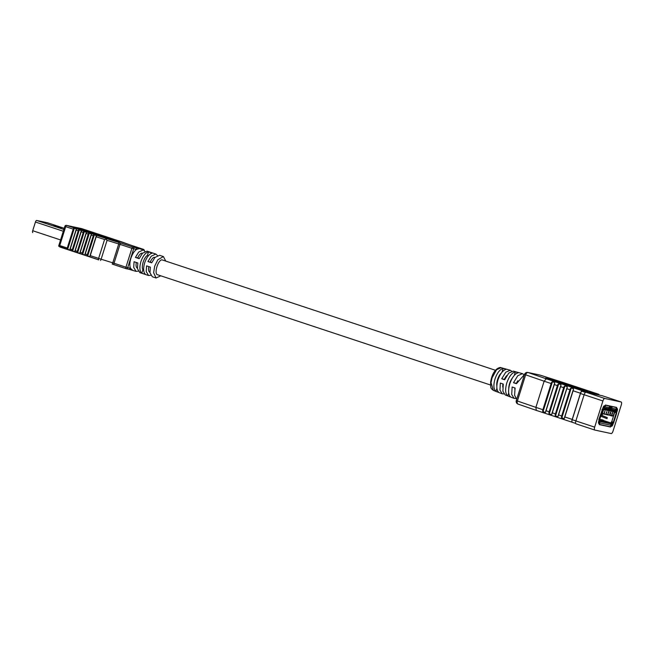 <?xml version="1.0" encoding="UTF-8"?>
<svg xmlns="http://www.w3.org/2000/svg" width="654" height="654" viewBox="0 0 654 654"><rect width="100%" height="100%" fill="white"/><g stroke="black" fill="none" stroke-linecap="round" stroke-linejoin="round"><path stroke-width="0.98" d="M151.802 262.581L147.943 261.567L151.238 256.18L155.865 254.063L147.101 251.152L142.474 253.27L139.179 258.665L135.427 257.423L137.716 257.913A7.791 2.829 -71.7 0 1 142.139 253.245A7.766 2.82 108.3 0 0 137.724 257.913L139.277 258.428M136.31 262.483A7.766 2.82 108.3 0 0 137.25 268.017A7.791 2.829 108.3 0 0 137.397 268.066L137.25 268.017A7.791 2.829 108.3 0 1 136.302 262.483M47.464 222.752A1.815 0.654 -71.7 0 1 47.489 222.761A1.815 0.654 -71.7 0 1 47.513 222.769L64.239 228.311L47.464 222.752L36.632 220.439A1.815 0.654 -71.7 0 0 35.439 222.025L32.7 230.715A1.815 0.654 -71.7 0 0 32.774 232.571A1.815 0.654 -71.7 0 1 32.774 232.571L32.774 232.571M61.247 227.747L56.898 226.292L61.247 227.747M53.702 225.663L58.051 227.118L53.62 225.932M148.826 266.628A7.791 2.829 108.3 0 0 149.766 272.178A7.791 2.829 108.3 0 0 149.921 272.219L149.586 272.097M148.368 255.763L147.387 255.436A7.791 2.829 -71.7 0 0 143.177 262.115A7.791 2.829 -71.7 0 0 142.907 269.644L143.643 269.881M157.475 274.713A7.791 2.829 -71.7 0 1 157.279 274.664A7.791 2.829 -71.7 0 1 156.952 266.677A7.791 2.829 -71.7 0 1 162.176 259.883A7.791 2.829 -71.7 0 1 162.364 259.965M135.427 257.423L138.713 252.027L143.34 249.91L144.935 251.365M160.778 275.808L156.077 278.007L153.641 272.702L154.679 266.194L157.843 259.777L163.377 256.548L159.625 255.305L154.998 257.423L151.703 262.81L147.943 261.567M155.865 254.063L157.459 255.51M163.377 256.548L165.781 261.101M156.077 278.007L152.325 276.756L149.979 272.808L150.346 267.126L146.586 265.884L146.226 271.565L148.564 275.514L139.801 272.612L137.454 268.663L137.822 262.982L134.062 261.739L133.702 267.412L136.04 271.369L128.961 269.284A1.414 1.316 -77.9 0 1 128.83 269.252L132.533 270.192L130.514 268.32C129.525 265.81 129.647 262.483 130.882 258.314C132.263 254.177 134.127 251.218 136.465 249.427L139.335 248.602L143.34 249.91M142.907 269.644L141.787 273.192C139.604 271.263 139.31 267.412 140.904 261.633C142.924 255.943 145.458 252.689 148.507 251.888L147.387 255.436M141.787 273.192L145.54 274.443C143.357 272.514 143.062 268.655 144.657 262.875C146.684 257.186 149.218 253.94 152.259 253.131L148.507 251.888M136.04 271.369L138.207 271.165M148.564 275.514L150.722 275.309M113.829 240.484L113.256 240.296M82.911 230.282L81.979 230.02M59.751 245.544L67.264 248.029A1.414 0.515 108.3 0 0 67.125 249.149L69.88 250.065A1.414 0.515 -71.7 0 1 70.019 248.945L72.275 249.689A1.414 0.515 108.3 0 0 72.136 250.809L74.891 251.725A1.414 0.515 -71.7 0 1 75.03 250.605L77.286 251.349A1.414 0.515 108.3 0 0 77.147 252.469L79.902 253.384A1.414 0.515 -71.7 0 1 80.041 252.264L82.298 253.008A1.414 0.515 108.3 0 0 82.159 254.128L84.914 255.044A1.414 0.515 -71.7 0 1 85.053 253.924L87.301 254.668A1.414 0.515 108.3 0 0 87.17 255.788L89.925 256.703A1.414 0.515 -71.7 0 1 90.064 255.575L96.015 236.691A1.414 0.515 -71.7 0 1 96.555 235.653L93.8 234.737A1.414 0.515 108.3 0 0 93.26 235.775L91.004 235.031A1.414 0.515 -71.7 0 1 91.552 233.993L88.797 233.077A1.414 0.515 108.3 0 0 88.249 234.116L85.993 233.372A1.414 0.515 -71.7 0 1 86.541 232.333L83.786 231.418A1.414 0.515 108.3 0 0 83.238 232.456L80.99 231.712A1.414 0.515 -71.7 0 1 81.529 230.674L78.774 229.758A1.414 0.515 108.3 0 0 78.235 230.797L75.978 230.053A1.414 0.515 -71.7 0 1 76.518 229.014L73.763 228.099A1.414 0.515 108.3 0 0 73.223 229.137L65.711 226.652L59.751 245.544L58.713 246.231L98.68 259.867A1.414 0.515 108.3 0 0 98.705 259.875L98.68 259.867A1.414 0.515 108.3 0 1 98.623 258.412L104.575 239.528L106.005 239.307L107.076 240.329L101.125 259.213L112.774 262.843L118.734 243.95L107.076 240.329M85.053 253.924L91.004 235.031M87.301 254.668L93.26 235.775M80.041 252.264L85.993 233.372M82.298 253.008L88.249 234.116M75.03 250.605L80.99 231.712M77.286 251.349L83.238 232.456M70.019 248.945L75.978 230.053M72.275 249.689L78.235 230.797M67.264 248.029L73.223 229.137M119.322 241.678L85.265 230.282L76.502 228.132L110.755 239.544L119.322 241.678M120.916 243.108L119.036 242.511L118.734 243.95L119.984 244.351A1.414 0.515 -71.7 0 1 120.916 243.108L132.836 247.057A1.414 0.515 -71.7 0 0 131.904 248.299L119.984 244.351L114.025 263.243L125.944 267.192L131.904 248.299L136.465 249.427A1.414 1.316 -77.9 0 0 135.64 247.662L140.528 248.708A1.414 1.316 102.1 0 1 141.174 249.19M150.24 262.058A7.791 2.829 -71.7 0 1 154.663 257.398A7.791 2.829 -71.7 0 1 154.843 257.48M76.518 229.014L69.88 250.065M81.529 230.674L74.891 251.725M86.541 232.333L79.902 253.384M91.552 233.993L84.914 255.044M96.555 235.653L89.925 256.703M101.043 235.914L87.71 231.5M87.734 231.418L90.056 232.284M90.399 232.268L85.486 230.764M85.494 230.731L82.895 230.322M83.009 229.963L84.464 230.837M84.562 230.535L84.767 230.944M84.873 230.6L97.61 234.819L90.366 232.791M90.424 232.603L101.484 236.217M101.476 235.996L106.716 237.737L101.517 236.11M102.351 236.462L101.901 236.339M99.743 235.898L99.187 235.399M102.907 236.519L103.749 237.23M107.117 238.547L107.33 237.868L106.651 237.933M108.409 238.473L112.774 239.74L107.526 238.007M105.801 237.909L105.245 237.402M108.965 238.522L109.798 239.233M113.175 240.549L113.387 239.879L112.643 240.141M111.074 239.192L110.943 239.609M140.528 248.708L121.652 241.857M121.57 241.833L81.791 228.655L66.643 225.409L106.414 238.579L106.005 239.307M125.985 268.639L114.107 264.698A1.414 0.515 -71.7 0 1 114.082 264.698A1.414 0.515 -71.7 0 1 114.025 263.243L112.774 262.843L112.235 264.102L126.009 268.647A1.414 0.515 -71.7 0 1 126.009 268.647A1.414 1.414 0 0 0 126.157 268.688L128.961 269.284A1.414 1.316 -77.9 0 0 130.514 268.32L125.944 267.192A1.414 0.515 -71.7 0 0 126.009 268.647A1.414 1.316 -77.9 0 0 127.702 267.715L133.661 248.822A1.414 1.316 -77.9 0 0 132.836 247.057L135.64 247.662M59.007 245.234L58.713 246.231L59.007 245.234M612.03 413.492L612.25 414.129L612.226 413.377M612.242 413.671L611.719 414.824L612.119 413.622M611.809 414.603L612.136 414.137M612.038 413.835L612.258 412.641L612.782 412.764M610.051 413.246L610.346 413.745L610.468 413.05L610.468 413.786L609.986 414.473L610.043 413.377L610.689 412.29L610.468 413.786M609.847 414.423L609.912 413.336L610.566 412.249L610.746 412.87M608.146 415.045L610.762 415.2L607.819 414.93M610.91 415.233L612.43 415.56L611.408 415.74L609.839 415.364M612.504 415.576L613.264 415.74L612.348 416.058L611.359 415.846L612.43 415.56M613.264 415.74L614.392 411.946L603.617 409.633L602.342 413.393L603.102 413.557L601.508 413.737M602.269 413.761L603.102 413.557M603.176 413.573L604.697 413.9L602.44 413.818L601.942 415.47L607.255 417.554L607.002 418.642M604.108 414.178L606.724 414.334L603.781 414.064M606.863 414.366L608.743 414.767L607.721 414.955L605.8 414.497M604.231 412.985L604.672 412.208M604.517 412.494L604.86 411.023M604.141 413.205L604.337 412.658M604.157 413.205L604.222 412.658L604.28 413.246M606.193 413.655L606.814 411.693M606.937 412.085L606.691 411.652M607.95 414.007L608.825 412.183L608.375 411.807L609.029 411.963L607.819 413.966L608.694 412.143M606.127 414.611L606.838 414.374M610.166 415.478L610.877 415.241M602.342 413.393L601.582 413.524M610.346 415.511L611.359 415.846M600.732 416.214L606.879 418.617M604.222 406.486L604.451 405.758A2.264 0.826 108.3 0 0 602.988 407.753L598.827 419.533L599.129 421.339A1.275 1.185 102.1 0 1 599.873 422.925L599.595 424.454L604.958 425.607L610.313 426.751L610.983 425.313A1.275 1.185 102.1 0 0 610.239 423.727L611.604 421.699L613.615 422.271L613.983 421.773L616.624 413.41L616.599 412.829L615.537 412.511M615.013 412.355L615.839 412.576M614.58 412.249L614.907 410.017M615.676 407.229L611.711 406.51L616.362 407.589L616.093 409.118L611.792 408.202A1.275 1.185 102.1 0 1 610.288 409.036L609.593 408.824M609.16 407.908L609.798 408.039L609.577 408.856L608.155 408.554M607.762 408.497A1.275 1.185 -77.9 0 0 609.266 407.655L609.544 406.134L605.645 405.292L604.975 406.739A1.275 1.185 102.1 0 1 603.47 407.581L603.078 407.483M598.868 420.808L601.427 421.666L598.778 421.078M598.982 420.44L604.378 421.92M603.675 407.63A1.839 1.717 102.1 0 0 604.157 408.268L606.896 408.987A1.839 1.717 -77.9 0 0 607.517 408.824L608.089 408.554M602.653 408.815L613.73 411.17M606.438 408.219L605.898 408.48A1.839 1.717 102.1 0 1 605.277 408.644M614.883 412.314L615.308 410.965A1.7 0.613 108.3 0 0 615.496 409.862M610.893 424.283A1.7 0.613 108.3 0 0 611.482 423.113L611.899 421.789M600.748 416.165L607.076 418.642M601.067 415.143L601.942 415.47M609.544 408.848L609.732 407.99L610.852 408.194M603.34 407.54L603.438 406.69M603.593 406.731L604.034 406.731M599.113 422.394L598.999 421.299M601.705 421.348L601.443 420.865A0.989 0.924 -77.9 0 0 600.192 420.53L599.865 420.735M599.334 420.056L599.808 419.803A1.839 1.717 102.1 0 1 602.13 420.424L602.89 421.74M604.41 422.222L603.748 420.767A1.839 1.717 -77.9 0 0 602.645 419.925L601.026 419.582M598.86 423.498L599.121 422.68M611.792 408.202L611.711 406.51M611.04 407.949L611.343 407.009M612.463 406.755L612.095 407.254M616.093 409.118A1.275 1.185 102.1 0 1 614.58 409.96M608.792 405.881L605.359 405.145M601.95 409.641L602.35 409.772L599.334 418.634L599.685 419.255M599.121 420.007L599.252 420.53M604.623 412.241L604.607 411.758M604.492 412.2L604.925 411.292M604.795 411.767L604.795 411.252M606.242 412.976L606.25 413.426M606.144 413.393L606.528 412.592M606.43 413.009L606.405 412.551M608.506 411.848L609.029 411.963M610.059 414.244L610.059 413.712M609.929 414.203L610.354 413.295M610.231 413.753L610.231 413.254M611.858 414.873L611.792 414.219L611.858 414.873M612.348 413.418L612.381 414.17M598.524 423.13L598.95 423.22M610.844 425.762A1.978 0.719 108.3 0 0 612.07 424.013L612.692 422.043M611.049 424.945A1.136 0.409 108.3 0 0 611.768 423.947L612.397 421.953M611.719 408.382L609.708 407.949L609.945 407.14L609.479 406.984L609.961 407.14L609.708 407.949L609.193 407.843M611.212 407.409L609.961 407.14M615.692 412.543L616.33 410.524A1.978 0.719 108.3 0 0 616.281 408.505M615.381 412.502L616.027 410.459A1.136 0.409 108.3 0 0 616.011 409.314M599.056 419.116L598.925 419.525M609.945 407.14L609.463 407.033M545.608 412.151A2.829 1.03 -71.7 0 1 545.902 410.696L554.159 384.519A2.829 1.03 -71.7 0 1 554.755 383.13L545.608 412.151L545.223 412.568L542.599 411.153A2.829 1.03 108.3 0 1 542.902 409.698L535.888 407.377L544.136 381.2L525.644 374.824L517.396 401L535.888 407.377L536.313 410.385L572.324 422.312A2.829 1.03 -71.7 0 1 572.324 422.312L575.659 423.416L572.364 422.321A2.551 0.924 -71.7 0 1 572.324 422.312A2.551 0.924 -71.7 0 1 572.217 419.696L580.474 393.52A2.551 0.924 -71.7 0 1 582.15 391.288L598.516 394.795A2.551 0.924 -71.7 0 1 598.549 394.803A2.551 0.924 -71.7 0 1 598.582 394.82M621.145 401.989L604.778 398.482A2.829 1.03 108.3 0 0 602.914 400.967L594.658 427.144A2.829 1.03 108.3 0 0 594.78 430.046A2.829 1.03 108.3 0 0 594.821 430.054L611.188 433.561A2.829 1.03 108.3 0 0 613.043 431.084L621.3 404.908A2.829 1.03 108.3 0 0 621.177 401.997A2.829 1.03 108.3 0 0 621.145 401.989L602.359 395.768A2.829 1.03 -71.7 0 1 602.391 395.776A2.829 1.03 -71.7 0 1 602.432 395.793M594.739 430.03L576.035 423.833A2.829 1.03 -71.7 0 1 575.994 423.825A2.829 1.03 -71.7 0 1 575.872 420.923L584.128 394.746A2.829 1.03 -71.7 0 1 585.992 392.261L602.359 395.768M598.729 421.241A2.264 0.826 108.3 0 0 598.827 423.571A2.264 0.826 108.3 0 0 598.86 423.579L599.505 423.718L599.227 424.593L610.542 427.013L610.82 426.138L611.49 426.285A2.264 0.826 108.3 0 0 612.978 424.299L617.229 410.802A2.264 0.826 108.3 0 0 617.131 408.48A2.264 0.826 108.3 0 0 617.098 408.472L616.436 408.325L616.714 407.45L605.4 405.022L605.122 405.905L604.476 405.766M609.561 406.739L611.31 407.115M612.978 422.124L612.594 422.37L613.485 422.68M615.823 412.126L616.722 412.421M598.876 423.465L599.505 423.718M599.26 424.479L609.569 426.596M609.544 426.686L610.542 427.013M615.97 412.625L616.101 412.216M612.88 422.427L613.877 422.762M504.765 379.467L501.7 378.772L504.651 379.753L508.828 373.033L513.316 371.104L522.472 373.663L523.838 374.57M501.7 378.772L505.82 372.159L510.267 370.246L511.624 371.17M516.578 383.383L513.504 382.704L516.456 383.685L524.541 374.431M513.504 382.704L517.837 375.674L522.472 373.663M510.267 370.246L501.078 367.679L496.566 369.723L492.037 377.947L491.031 382.68L493.361 390.413C490.745 388.124 490.623 388.836 490.606 382.263L490.696 382.108M503.163 368.464C499.852 369.355 497.138 372.845 495.021 378.944C493.271 385.116 493.574 389.253 495.945 391.362L498.904 392.498C496.509 390.381 496.198 386.195 497.972 379.925C500.122 373.736 502.877 370.205 506.212 369.322L503.163 368.464L501.994 372.183M515.368 371.881C511.935 372.739 509.09 376.41 506.825 382.876C504.986 389.432 505.305 393.782 507.79 395.915L510.749 397.052C508.24 394.91 507.913 390.512 509.785 383.857C512.082 377.301 514.96 373.589 518.418 372.731L515.368 371.881L514.248 375.429M502.779 387.225A7.791 2.829 -71.7 0 1 502.983 383.972M514.812 389.367A7.791 2.829 -71.7 0 1 515 387.977M508.755 388.435A7.791 2.829 -71.7 0 1 509.605 383.473A7.791 2.829 -71.7 0 1 512.409 377.979M496.852 385.827A7.791 2.829 -71.7 0 1 497.588 379.492A7.791 2.829 -71.7 0 1 501.25 373.156M572.324 422.312A2.829 1.03 -71.7 0 1 572.201 419.41L580.458 393.226A2.829 1.03 -71.7 0 1 582.322 390.749L598.68 394.256A2.829 1.03 -71.7 0 1 598.721 394.264A2.829 1.03 -71.7 0 1 599.129 395M545.902 410.696L549.164 411.775A2.829 1.03 108.3 0 0 548.861 413.23L549.229 413.892L551.486 414.636L551.87 414.227A2.829 1.03 -71.7 0 1 552.164 412.772L555.418 413.851A2.829 1.03 108.3 0 0 555.123 415.306L555.491 415.969L557.748 416.712L558.132 416.296A2.829 1.03 -71.7 0 1 558.426 414.849L561.68 415.919A2.829 1.03 108.3 0 0 561.385 417.375L564.01 418.789L564.394 418.372A2.829 1.03 -71.7 0 1 564.688 416.917L572.945 390.74A2.829 1.03 -71.7 0 1 573.542 389.351L573.476 388.754L571.22 388.01L570.533 388.353A2.829 1.03 108.3 0 0 569.936 389.743L566.683 388.664A2.829 1.03 -71.7 0 1 567.28 387.274L567.214 386.678L564.958 385.934L564.271 386.285A2.829 1.03 108.3 0 0 563.674 387.675L560.421 386.596A2.829 1.03 -71.7 0 1 561.018 385.206L560.952 384.609L558.704 383.857L558.017 384.209A2.829 1.03 108.3 0 0 557.412 385.598L554.159 384.519M545.64 378.053L577.188 388.623L587.971 391.206L556.227 380.62L545.616 378.126M554.755 383.13L554.69 382.533L552.442 381.789L551.755 382.132A2.829 1.03 108.3 0 0 551.15 383.522L544.136 381.2L546.319 378.829L582.322 390.749M561.018 385.206L551.87 414.227M567.28 387.274L558.132 416.296M573.542 389.351L564.394 418.372M558.426 414.849L566.683 388.664M561.68 415.919L569.936 389.743M552.164 412.772L560.421 386.596M555.418 413.851L563.674 387.675M549.164 411.775L557.412 385.598M542.902 409.698L551.15 383.522M516.693 399.332L514.584 395.229L515.09 388.002L512.139 387.021L511.698 394.468L514.101 398.376L515.736 398.466M514.101 398.376L505.231 394.967L502.885 391.198L503.286 384.07L500.335 383.089L499.95 390.111L502.272 393.831L503.915 393.912M517.845 380.726A7.791 2.829 108.3 0 0 516.423 383.326M506.866 375.494A7.791 2.829 108.3 0 0 504.397 379.345M562.996 383.923L563.143 383.457L573.934 387.544M574.016 387.266L576.313 388.337M576.403 388.059L577.245 388.639M577.368 388.263L570.402 385.86L579.959 389.024L579.485 389.343M579.599 388.95L582.256 390.005M582.322 389.792L574.277 387.111M574.269 387.111L562.285 383.097M563.143 383.457L558.271 381.993L561.843 382.942M564.41 383.645L565.007 384.037M561.296 382.884L560.38 382.41M558.361 381.634L551.445 379.622L559.08 382.214M556.628 382.296L556.881 381.486L557.494 381.625M555.794 380.939L556.546 381.789M555.238 380.881L554.322 380.407M550.57 380.293L550.823 379.483L551.445 379.622M562.742 383.358L562.604 383.792M495.945 391.362L496.909 388.304M507.79 395.915L508.706 393.013M63.879 229.456L36.632 220.439M63.315 231.254L35.439 222.025M60.577 239.944L32.7 230.715M112.226 264.102L114.082 264.698M98.664 259.859L59.833 246.999M90.064 255.575L101.125 259.213L100.585 260.48M104.575 239.528L96.015 236.691M106.414 238.579L119.036 242.511M67.591 249.517L74.36 228.05M67.125 249.149L73.763 228.099M72.602 251.177L79.363 229.709M72.136 250.809L78.774 229.758M77.605 252.836L84.374 231.369M77.147 252.469L83.786 231.418M82.617 254.496L89.385 233.028M82.159 254.128L88.797 233.077M87.628 256.155L94.397 234.688M87.17 255.788L93.8 234.737M81.554 229.873L81.75 229.235M144.321 250.531A1.414 1.414 0 0 0 143.357 249.321A1.414 0.515 -71.7 0 0 143.34 249.313A1.414 1.316 102.1 0 1 144.223 250.433M131.421 245.364A1.414 0.515 -71.7 0 1 131.438 245.373A1.414 0.515 -71.7 0 1 131.454 245.381L129.933 244.849A1.414 1.055 -70.1 0 1 129.982 244.874M129.876 244.833A1.414 1.055 -70.1 0 1 129.933 244.849L81.815 228.663A1.414 0.515 -71.7 0 1 81.832 228.671A1.414 1.414 0 0 0 81.668 228.622A1.414 1.316 -77.9 0 0 81.537 228.606M66.512 225.377A1.414 1.414 0 0 0 64.869 226.333L65.711 226.652A1.414 0.515 -71.7 0 1 66.643 225.409A1.414 1.316 -77.9 0 0 66.512 225.377L81.668 228.622A1.414 1.316 -77.9 0 1 81.791 228.655A1.414 0.515 -71.7 0 1 81.815 228.663M602.596 413.851L602.072 415.519M615.005 410.9L608.016 408.587M611.179 423.048L603.593 420.538M600.617 419.549L599.767 419.263M614.703 412.29L611.727 421.74M610.239 423.727L599.129 421.339M610.615 423.792L604.247 421.683M603.617 409.633L602.694 408.676M613.607 411.031L607.255 408.922L613.624 411.031L614.376 411.938L613.681 411.08M603.74 407.761L603.053 407.532L603.74 407.761M603.462 409.829L602.113 409.412M607.517 408.824L605.898 408.48M610.983 425.313L599.873 422.925M610.035 408.954L610.288 408.145M609.266 407.655L604.975 406.739M602.653 409.837L599.669 419.288M616.289 412.764L613.313 422.206M603.748 420.767L602.13 420.424M601.402 420.792L600.192 420.53M601.427 421.119L600.241 420.865M599.121 420.489L599.26 420.04M611.212 423.767L611.768 423.947M615.471 410.271L616.027 410.459M585.992 392.261L604.778 398.482M602.914 400.967L580.474 393.52M575.872 420.923L594.658 427.144M616.33 410.508L617.229 410.802M612.079 423.996L612.978 424.299M610.754 426.04L611.49 426.285M585.51 392.4L582.15 391.288M575.88 420.906L572.217 419.696M491.031 382.68L490.606 382.263C491.604 375.805 493.819 371.276 497.253 368.684C499.059 367.597 500.326 367.262 501.078 367.679M572.283 422.296L536.37 410.401M536.247 410.36L518.148 404.115A2.829 1.66 109 0 1 518.082 404.098A2.829 1.66 109 0 1 517.396 401L516.3 400.567L524.557 374.39L525.644 374.824A2.829 1.66 -71 0 1 528.105 372.543L546.319 378.829M564.688 416.917L572.201 419.41M580.458 393.226L572.945 390.74M598.68 394.256L540.188 375.134L528.105 372.543A2.829 2.632 -77.9 0 0 527.852 372.469A2.829 2.829 0 0 0 524.557 374.39M540.196 375.134A2.829 2.829 0 0 0 539.926 375.061A2.829 2.632 -77.9 0 1 540.188 375.134L562.71 382.337A2.829 2.829 0 0 0 562.702 382.337L562.702 382.337A2.829 1.03 -71.7 0 1 562.726 382.345A2.829 1.03 -71.7 0 1 562.767 382.361M542.599 411.153L551.755 382.132M542.967 411.816L552.442 381.789M548.861 413.23L558.017 384.209M549.229 413.892L558.704 383.857M555.123 415.306L564.271 386.285M555.491 415.969L564.958 385.934M561.385 417.375L570.533 388.353M561.753 418.037L571.22 388.01M552.581 379.982L552.712 379.573M568.293 385.165L568.146 385.631M569.667 385.647L569.528 386.089M495.528 370.303L161.979 259.842M154.924 257.504L154.467 257.349M490.533 385.01L157.099 274.59M110.346 239.053L110.134 239.732M104.534 237.247L104.321 237.925M107.076 237.909L106.864 238.579M101.018 235.898L100.806 236.576M104.288 237.05L104.076 237.721M98.476 235.244L98.264 235.922M143.357 249.321L131.438 245.373M64.869 226.333L58.754 245.716M614.695 409.993L610.403 409.069M607.877 408.529L603.585 407.606M602.735 409.845L599.759 419.296M609.577 408.856L609.839 408.047M575.994 423.825L594.78 430.046M602.391 395.776L621.177 401.997M562.726 382.345L598.721 394.264M493.361 390.413L502.272 393.831M553.864 380.309L553.611 381.118M559.677 382.108L559.423 382.917M557.134 381.454L556.881 382.263M559.922 382.312L559.669 383.121M565.735 384.119L565.481 384.928M539.926 375.061L527.852 372.469M516.3 400.567A2.829 2.829 0 0 0 518.082 404.098L536.305 410.385"/></g></svg>
